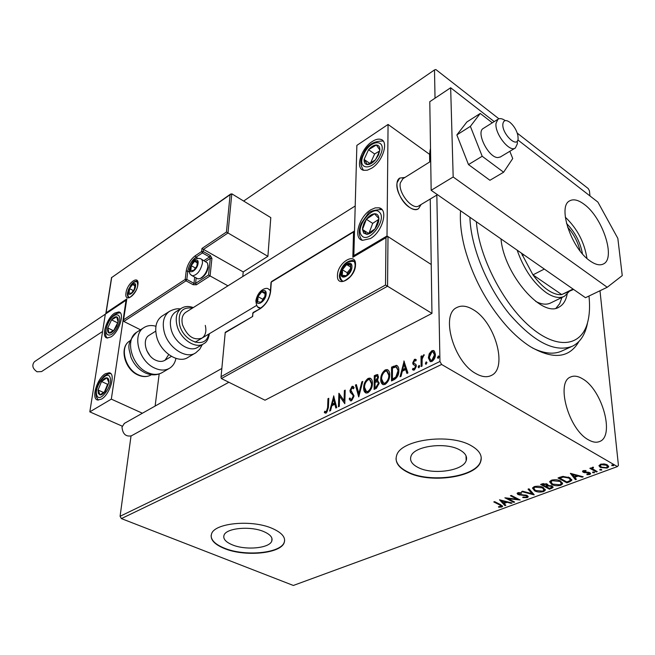 <?xml version="1.0" encoding="UTF-8"?>
<svg xmlns="http://www.w3.org/2000/svg" width="655" height="655" viewBox="0 0 655 655"><rect width="100%" height="100%" fill="white"/><g stroke="black" fill="none" stroke-linecap="round" stroke-linejoin="round"><path stroke-width="0.98" d="M578.897 341.517C569.383 358.138 553.221 359.857 530.394 346.691C522.453 341.664 514.56 334.828 506.708 326.182C486.78 303.47 472.763 277.352 464.657 247.844C461.145 234.064 459.777 221.709 460.563 210.771M532.392 347.92C544.289 353.798 554.318 354.732 562.498 350.712L571.25 346.741M232.312 544.837C245.609 550.503 269.434 548.317 271.776 541.096C272.955 537.632 270.327 534.488 263.899 531.647C250.685 525.76 226.245 527.995 224.043 535.184C222.864 538.803 225.623 542.012 232.312 544.837M417.874 467.375C432.169 475.178 463.019 471.035 466.163 460.661C467.523 456.641 465.377 453.055 459.72 449.903C445.596 441.724 413.878 446.039 410.98 456.314C409.58 460.547 411.88 464.231 417.874 467.375M407.385 472.124C429.181 483.84 475.743 477.618 480.631 461.791C482.678 455.774 479.468 450.362 471.019 445.58C449.625 432.996 401.032 439.611 396.725 455.192C394.58 461.701 398.134 467.351 407.385 472.124M396.021 458.533C396.3 463.65 400.082 468.063 407.385 471.756C429.172 483.472 475.735 477.249 480.614 461.415L481.261 457.837M224.329 548.489C244.577 557.012 280.545 553.729 284.172 542.733C285.957 537.526 282.018 532.769 272.349 528.462C252.306 519.415 214.889 522.837 211.598 533.751C209.805 539.302 214.054 544.215 224.329 548.489M211.123 535.503C211.139 540.342 215.552 544.559 224.362 548.153C244.602 556.684 280.561 553.393 284.196 542.389L284.655 540.506M475.833 373.546C481.785 376.952 486.927 377.599 491.258 375.487C508.059 368.331 495.205 322.317 473.467 309.815C467.015 305.828 461.431 305.091 456.699 307.596C440.389 314.719 453.71 361.879 475.833 373.546M588.411 439.808C592.677 442.264 596.394 442.837 599.579 441.527C615.037 436.279 602.264 390.003 582.811 378.975C578.168 376.085 574.108 375.421 570.636 376.985C555.538 382.07 568.606 429.475 588.411 439.808M517.262 133.129L588.19 188.525L589.434 190.801L589.975 195.943M599.988 290.746L618.435 465.418L617.387 466.589L441.601 364.475L121.38 518.596L120.078 516.279L131.016 436.017M429.246 353.733L431.801 350.752L433.364 350.499L434.421 351.17L435.411 354.38C435.477 357.302 434.331 359.66 431.956 361.437L430.36 361.691L428.362 357.835L429.246 353.733L429.885 354.101L432.447 351.129L431.801 350.752M421.108 366.538L421.018 356.263L421.959 355.796L421.976 357.302L424.153 354.74L422.139 359.014L422.057 366.079L421.108 366.538M414.492 359.308L416.318 359.865L415.769 361.011L414.558 360.528L413.665 362.346L413.894 363.165L416.031 364.614L416.351 366.047L414.386 369.993L413.305 370.149L412.445 369.543L412.977 368.323L414.271 368.781L415.409 366.563L415.188 365.695L413.035 364.286L412.732 362.862L414.492 359.308L416.031 359.587M394.244 379.613L391.493 380.956L391.575 367.111L396.562 365.375C398.199 366.202 398.952 367.938 398.838 370.591C398.952 374.545 397.421 377.55 394.244 379.613M374.095 389.422L374.3 375.683L377.436 374.521L378.541 376.952L377.411 380.408L379.196 383.036L376.404 388.3L374.095 389.422M358.711 396.914L355.436 385.05L356.377 384.591L358.858 393.565L361.83 381.881L362.78 381.406L358.711 396.914M339.29 406.362L338.447 406.771L338.897 393.27L344.055 400.631L344.366 390.552L345.21 390.134L344.8 403.677L339.618 396.291L339.29 406.362M327.606 407.623L327.95 398.707L328.777 398.297L328.425 407.353L326.272 413.043L324.307 412.47L324.765 411.234L326.321 411.659L327.606 407.623L328.245 407.95L328.581 399.034L327.95 398.707M120.078 516.279L439.947 361.486L436.836 195.067M435.026 98.193L434.502 69.929L243.652 201.044M333.608 395.898L336.76 407.598L335.843 408.04L334.877 404.241L331.823 405.74L330.554 410.619L329.645 411.062L333.788 395.988M351.571 400.729L350.605 400.885L349.148 398.969L349.86 397.937L350.998 399.435L351.547 399.362L353.176 396.283L352.93 395.08L350.327 392.394L349.942 390.552L352.013 386.417L352.865 386.286L354.101 387.637L353.413 388.8L351.964 387.801L350.802 390.069L354.036 395.874L351.571 400.729M363.648 387.776C363.672 383.92 365.154 380.801 368.102 378.418L369.977 378.107C371.712 378.868 372.531 380.637 372.433 383.396C372.417 387.293 370.91 390.421 367.905 392.787L366.12 393.074C364.368 392.296 363.55 390.536 363.648 387.776L364.286 388.12C364.311 384.264 365.793 381.153 368.74 378.77L368.102 378.418M380.727 379.384C380.711 375.495 382.209 372.343 385.222 369.911L387.187 369.592C388.947 370.362 389.799 372.13 389.725 374.889C389.741 378.819 388.219 381.988 385.148 384.395L383.281 384.698C381.497 383.912 380.645 382.143 380.727 379.384L381.366 379.736C381.349 375.847 382.848 372.695 385.86 370.272L385.222 369.911M403.898 360.987L407.926 372.957L406.919 373.448L405.666 369.567L402.293 371.221L401.048 376.306L400.049 376.789L404.119 361.11M418.095 367.005L419.233 365.392L419.675 366.235L418.897 367.799L418.095 367.005L418.741 367.373L419.519 365.817L418.873 365.449M425.382 363.451L426.168 361.887L426.978 362.682L425.84 364.303L425.382 363.451L426.028 363.828L426.806 362.256L426.168 361.887M437.425 357.589L438.58 355.952L439.038 356.795L438.252 358.375L437.425 357.589L438.064 357.966L438.85 356.385L438.211 356.009M434.502 69.929L435.845 69.536L498.905 118.792M599.006 465.828L600.504 464.256L604.147 463.904L607.373 464.886L608.651 466.941L607.169 468.088L600.373 467.482L599.006 465.828M596.312 471.977L589.86 468.317L590.802 467.973L591.76 468.513L591.694 467.834L593.274 467.154L593.512 467.711L592.57 468.161L593.029 469.095L597.254 471.633L596.312 471.977L596.238 471.223L590.622 468.038M583.237 470.675L585.971 470.527L585.979 471.043L584.096 471.101L584.063 471.927L588.567 472.28L589.868 472.722L590.589 473.852L589.754 474.498L586.962 474.719L586.905 474.187L589.336 473.721L588.968 473.09L583.163 472.296L582.483 471.272L583.237 470.675M569.621 481.81L566.87 482.825L557.995 477.97L559.788 477.298L562.932 476.422L569.858 477.757L571.807 480.336L569.621 481.81L569.563 481.065L566.812 482.08L566.87 482.825M549.512 489.211L540.621 484.463L542.258 483.849L547.146 484.045L547.948 485.461L552.05 486.002L553.049 487.459L549.512 489.211L549.463 488.474L541.407 484.168M534.128 494.885L521.601 491.561L522.543 491.209L532.057 493.731L528.053 489.154L529.003 488.802L534.112 494.648M514.642 502.058L513.79 502.369L504.874 497.808L517.065 499.175L510.409 495.745L511.26 495.426L520.176 500.019L508.018 498.668L514.642 502.058M499.732 504.956L493.788 501.951L494.623 501.64L500.657 504.686L502.598 506.389L501.787 506.995L498.717 507.232L498.455 506.733L501.272 506.217L499.732 504.956L499.7 504.235L494.591 501.656M617.387 466.589L293.342 585.464L121.38 518.596M499.519 499.814L512.095 502.999L511.178 503.335L507.199 502.303L504.129 503.441L505.857 505.3L504.94 505.635L499.519 499.814M527.209 497.636L522.755 497.554L523.001 497.063L526.235 497.186L526.898 496.662L526.301 495.819L517.99 494.574L517.106 493.379L517.9 492.74L521.585 492.724L521.462 493.256L518.809 493.223L518.342 493.583L518.809 494.23L527.185 495.508L528.135 496.916L527.209 497.636L527.169 496.899L526.448 497.096M534.529 490.792L532.507 488L534.136 486.673C537.73 485.838 540.784 486.116 543.306 487.5L545.247 490.292L543.56 491.61C540.031 492.413 537.018 492.142 534.529 490.792L534.488 490.063L532.466 488.139M551.666 484.438L549.676 481.621L551.379 480.238C555.031 479.378 558.117 479.656 560.631 481.073L562.539 483.898L560.786 485.273C557.184 486.092 554.146 485.813 551.666 484.438L549.627 481.785M570.366 473.352L583.228 476.799L582.221 477.167L578.16 476.054L574.795 477.298L576.392 479.313L575.393 479.681L570.366 473.352M592.709 472.722L592.759 472.026L594.552 472.591L592.709 472.722L592.652 472.075M599.939 470.061L599.996 469.348L601.789 469.922L599.939 470.061L599.882 469.406M611.868 465.664L611.934 464.944L613.735 465.525L611.868 465.664L611.803 465.009M439.947 361.486L441.601 364.475M502.475 505.832L501.787 506.995M501.755 506.274L501.05 506.454M498.692 506.733L498.717 507.232M501.255 505.955L499.7 504.235M511.146 502.745L511.178 503.335M507.175 501.714L507.199 502.303M506.954 501.656L504.096 502.712L504.129 503.441M505.349 504.751L504.94 505.635M504.907 504.907L500.256 499.912M505.93 501.967L501.746 500.887L503.572 502.843L505.93 501.967L505.897 501.386M501.722 500.297L501.746 500.887M513.798 501.632L513.79 502.369M513.757 501.648L506.454 497.915M511.211 495.45L517.032 498.447L517.065 499.175M518.596 499.208L517.057 499.02M507.985 498.095L508.018 498.668M526.882 496.334L526.464 495.213M526.26 495.147L526.301 495.819M525.114 494.902L525.146 495.475M519.759 494.541L519.792 495.115M518.637 494.132L517.949 493.845L517.99 494.574M517.949 493.845L517.172 493.24M521.429 492.699L521.462 493.256M518.768 492.544L518.809 493.223M518.604 492.56L518.31 493.1M528.061 496.253L527.169 496.899M533.555 494.009L532.057 493.616M528.503 488.982L532.057 493.731M545.255 489.35L543.511 490.873L543.56 491.61M543.511 490.873L542.635 491.135L544.027 490.014L542.414 487.828L535.094 487.148L533.784 488.229L535.405 490.464L542.627 491.144M535.561 490.546L534.488 490.063M543.986 489.244L542.119 486.968M535.135 486.378L533.735 487.492L533.768 488.286M542.365 487.091L542.414 487.828M535.053 486.411L535.094 487.148M547.924 484.675L547.948 485.461M552.967 486.788L551.772 487.623L551.821 488.368M551.772 487.623L549.463 488.474M548.038 485.281L547.998 484.798M547.94 485.298L546.147 485.904L546.196 486.64L549.496 488.401L551.772 487.255L551.158 486.337L548.169 486.002L546.196 486.64M551.747 486.878L551.199 485.65M543.314 483.529L542.381 483.881L542.43 484.618L545.288 486.149L546.892 485.273L546.262 484.381L542.43 484.618M546.868 484.929L546.295 483.685M543.298 483.537L543.347 484.274M546.213 483.668L546.262 484.381M548.129 485.437L548.169 486.002M551.109 485.625L551.158 486.337M562.547 482.915L560.729 484.528L560.786 485.273M560.729 484.528L559.828 484.798M552.877 484.266L551.608 483.701M561.261 482.825L559.231 480.442M552.394 479.927L550.912 481.098L550.937 481.924M559.722 481.409L552.329 480.713L550.97 481.843L552.558 484.102L559.845 484.79L561.302 483.611L559.665 480.664M552.28 479.976L552.329 480.713M566.812 482.08L558.772 477.683M571.766 479.525L569.563 481.065M562.178 476.562L559.763 477.389L559.82 478.134L566.878 481.99L570.071 480.606L570.464 480.082L568.941 478.101L563.292 477.069L559.82 478.134M570.415 479.386L568.229 477.028M563.243 476.39L563.292 477.069M568.884 477.348L568.941 478.101M582.164 476.504L582.221 477.167M578.103 475.383L578.16 476.054M577.972 475.35L574.73 476.553L574.795 477.298M575.917 478.723L575.327 478.936L575.393 479.681M575.327 478.936L570.947 473.409M576.858 475.694L572.585 474.515L574.279 476.652L576.858 475.694L576.801 475.022M572.527 473.852L572.585 474.515M585.93 470.519L585.979 471.043M584.039 470.503L584.096 471.101M590.466 473.213L589.688 473.745L589.754 474.498M589.688 473.745L589.222 473.884M586.913 474.187L586.962 474.719M589.312 473.393L588.927 472.353M588.902 472.345L588.968 473.09M588.075 472.214L588.133 472.828M586.413 472.206L586.471 472.82M584.399 472.075L584.457 472.746M584.039 471.911L583.097 471.543L583.163 472.296M583.097 471.543L582.557 471.125M592.75 472.026L594.159 472.099L594.224 472.853M591.694 467.826L591.76 468.513M592.914 467.171L592.971 467.801M592.619 467.212L592.538 467.817M601.413 469.422L601.462 470.184M601.388 469.43L599.98 469.365M608.601 466.082L607.095 467.326L607.169 468.088M601.691 467.318L600.299 466.72L600.373 467.482M600.299 466.72L599.03 465.5M607.365 466.139L605.891 464.256M600.791 464.158L600.299 465.508L601.323 467.13L606.383 467.629L607.431 466.786L606.424 465.246L601.298 464.706L600.308 465.517L600.234 464.763M606.342 464.485L606.424 465.246M601.233 464.035L601.298 464.706M613.358 465.017L613.399 465.795M613.317 465.034L611.901 464.96M325.347 413.174L324.307 412.47M324.945 412.797L325.388 411.594M326.427 412.052L326.96 411.987L326.321 411.659M326.96 411.987L328.245 407.95M336.342 407.803L335.516 404.577L334.877 404.241M330.48 410.652L334.042 396.987M332.232 404.184L332.871 404.512L335.204 403.365L334.197 399.427L333.559 399.091L332.232 404.184L334.566 403.038L333.559 399.091M335.204 403.365L334.566 403.038M339.11 406.452L339.527 393.86M344.366 390.552L345.005 390.888L344.702 400.966L344.055 400.631M344.808 403.447L339.618 396.291M350.671 400.893L349.148 398.969M349.786 399.304L350.204 398.698M351.276 399.583L352.194 399.697L351.547 399.362M352.194 399.697L353.815 396.619L353.176 396.283M353.815 396.619L352.93 395.08M353.569 395.415L350.327 392.394M350.965 392.73L350.581 390.888L349.942 390.552M350.581 390.888L352.652 386.753L352.013 386.417M352.652 386.753L353.413 386.606M353.626 388.448L352.791 387.883M359.038 396.111L356.074 385.394L355.436 385.05M356.074 385.394L356.533 385.165M361.83 381.881L362.469 382.225L359.505 393.909L358.858 393.565M368.74 378.77L370.796 378.5M365.948 393.025L364.286 388.12M366.432 391.592L368.544 391.731C370.976 389.831 372.187 387.31 372.187 384.174L370.312 379.965M371.549 383.83L369.526 379.581L368.118 379.794C365.736 381.726 364.54 384.239 364.524 387.342L366.513 391.616L367.905 391.387C370.329 389.488 371.541 386.966 371.549 383.83L372.187 384.174M368.544 391.731L367.905 391.387M374.75 389.103L374.938 376.035L374.3 375.683M374.938 376.035L377.968 374.848M377.869 380.465L377.411 380.408M378.95 383.822L377.37 381.709L375.078 382.446L375.004 387.572L376.666 387.424L378.95 383.822L377.837 381.963M378.287 377.771L377.01 375.986L375.168 376.65L375.102 381.038L376.191 381.161L378.287 377.771L377.313 376.15M376.191 381.161L375.552 380.817L377.648 377.419M375.102 381.038L375.552 380.817M376.666 387.424L376.019 387.072L378.303 383.47M375.004 387.572L376.019 387.072M385.86 370.272L388.038 370.01M383.077 384.632L381.366 379.736M383.568 383.191L385.779 383.339C388.259 381.406 389.488 378.852 389.455 375.692L387.547 371.491M388.816 375.331L386.728 371.082L385.246 371.303C382.815 373.268 381.603 375.814 381.619 378.934L383.683 383.224L385.132 382.987C387.613 381.054 388.841 378.5 388.816 375.331L389.455 375.692M385.779 383.339L385.132 382.987M392.14 380.637L392.214 367.463L391.575 367.111M392.214 367.463L396.815 365.686L396.169 365.326M396.815 365.686L397.364 365.785M398.559 371.401L396.119 366.915L392.476 368.069L392.41 379.081L393.057 379.433L396.48 377.411L398.559 371.401L396.824 367.291M396.48 377.411L395.841 377.059L397.921 371.041M392.41 379.081L395.841 377.059M407.369 373.227L406.313 369.928L405.666 369.567M400.876 376.388L404.389 361.961M402.686 369.592L403.324 369.96L405.912 368.691L404.618 364.655L403.971 364.295L402.686 369.592L405.273 368.323L403.971 364.295M405.912 368.691L405.273 368.323M414.68 363.697L415.663 364.196M413.289 370.14L412.445 369.543M413.092 369.903L413.567 368.814M413.78 368.871L414.918 369.142L414.271 368.781M414.918 369.142L416.056 366.931L415.409 366.563M416.056 366.931L415.188 365.695M415.827 366.063L415.098 365.596M414.034 365.072L413.035 364.286M413.682 364.655L412.732 362.862M413.37 363.222L415.139 359.677M418.815 367.832L418.741 367.373M421.746 366.227L421.656 356.639L421.018 356.263M422.467 357.589L421.976 357.302M423.171 356.353L424.194 355.206M424.211 355.157L423.605 354.805M426.102 364.278L426.028 363.828M432.447 351.129L434.167 350.924M430.253 361.666L428.362 357.835M429 358.211L429.885 354.101M430.793 360.324L432.578 360.545L435.092 355.239L433.553 352.234M434.445 354.863L432.889 351.858L431.817 352.022L429.32 357.376L430.818 360.332L431.94 360.168L434.445 354.863L435.092 355.239M432.578 360.545L431.94 360.168M438.146 358.416L438.064 357.966M421.132 204.483L418.57 208.634C416.138 210.124 413.051 209.657 409.318 207.242C399.337 201.019 393.074 181.853 399.697 178.078L404.937 177.448L399.697 178.078L397.135 182.622C394.425 194.093 411.389 214.553 418.57 208.634L421.132 204.483M370.37 238.567L362.534 240.352C352.824 238.682 358.997 216.494 370.902 209.747L375.209 207.881L379.032 207.815C388.718 209.371 382.438 232.001 370.37 238.567M372.171 141.562C361.044 148.448 354.92 168.695 363.599 170.3L367.34 170.194L371.672 168.196C382.946 161.466 389.193 140.825 380.522 139.319C378.123 138.745 375.34 139.49 372.171 141.562M388.063 124.45L387.015 235.98L353.839 255.622L356.869 145.377L388.063 124.45L429.582 154.334L429.696 161.965M387.015 235.98L431.227 264.505L430.253 199.014M353.839 255.622L354.388 255.958M149.897 355.616L146.777 350.613L149.897 355.616M114.699 313.098L118.76 311.927C125.146 312.574 119.145 332.167 111.031 336.899L107.109 337.988C100.723 337.251 106.667 317.945 114.699 313.098M101.46 399.116C109.974 394.597 116.14 373.366 109.205 372.752L105.365 373.743C96.94 378.394 90.824 399.296 97.767 400.033L101.46 399.116M111.325 399.132L89.817 411.864L105.34 314.13L126.047 300.236L111.325 399.132L142.397 413.231M159.173 373.972L155.129 406.051M89.817 411.864L122.19 426.143M518.121 138.598L517.859 135.298C516.558 130.132 513.97 125.85 510.089 122.452C506.037 119.546 503.638 120.012 502.893 123.852C501.517 133.595 517.646 149.086 518.121 138.598M517.303 141.013L517.36 143.789L515.362 147.981C509.664 152.91 494.369 133.432 496.04 123.222L497.964 119.259C499.798 118.08 502.229 118.522 505.251 120.594M402.907 178.717L400.311 182.933C397.962 192.979 412.806 210.894 419.077 205.719L437.466 194.691M242.8 276.516L243.202 271.923L203.476 249.391L227.989 232.975L267.903 256.334L270.793 217.616L231.813 193.823L227.989 232.975L226.434 232.026L230.118 194.691L231.813 193.823M243.202 271.923L267.903 256.334M230.118 194.691L111.686 277.548L106.085 312.844L126.816 298.926L123.492 320.27L123.844 321.449L140.514 329.801M123.73 319.689L185.209 279.415L186.192 271.096C187.379 264.677 190.376 259.585 195.174 255.818L201.625 251.504L201.969 248.458L203.476 249.391L203.238 251.528L210.345 255.548L211.917 258.373L210.075 275.935L227.956 285.834M111.686 277.548L230.732 193.995M106.085 312.844L105.807 313.81M126.816 298.926L126.53 299.834M189.434 272.022L187.797 271.121L186.814 279.439L185.209 279.415L185.995 280.831L193.159 284.72L196.369 284.769L210.075 275.935L208.552 274.977L210.312 258.357L205.531 261.509M221.325 376.535L385.517 285.023L385.991 237.7L352.84 257.292L353.544 231.96L271.309 282.059L270.638 291.418C269.565 298.754 266.176 304.46 260.477 308.521L252.936 312.992L252.658 316.496L225.238 332.322L221.013 377.313L221.39 378.565L265.005 400.197L431.956 313.401L431.227 264.505L387.997 236.611L387.555 286.227L431.956 313.401M385.517 285.023L387.555 286.227L221.39 378.565M385.991 237.7L386.909 236.725L387.997 236.611M352.84 257.292L353.806 256.293M353.544 231.96L354.519 230.978M257.186 299.523L257.538 301.783L260.96 302.225L264.8 297.419L265.193 292.212L261.754 291.819L257.947 296.592L257.186 299.523M257.955 299.302L257.538 301.783L260.96 302.225L264.8 297.419L265.193 292.212L261.754 291.819L257.947 296.592L257.955 299.302M265.038 296.306L262.696 299.237L262.598 300.539M265.25 293.784L261.754 291.819M262.696 299.237L257.947 296.592M190.449 268.28L190.662 270.269L193.487 270.548L196.868 266.176L197.392 261.558L194.543 261.312L191.195 265.668L190.449 268.28M191.129 268.075L190.662 270.269L193.487 270.548L196.868 266.176L197.392 261.558L194.543 261.312L191.195 265.668L191.129 268.075M207.995 265.169L208.134 267.477C207.201 272.275 204.974 275.763 201.453 277.941L201.363 277.982M196.901 278.31L197.925 278.866L200.209 278.506C204.286 275.976 206.865 271.94 207.946 266.38L207.529 263.023L201.527 259.265M197.401 262.909L194.543 261.312M195.64 268.124L191.195 265.668M128.74 291.057L128.839 292.957L131.27 293.293L134.349 289.232L134.987 284.851L132.547 284.54L129.485 288.585L128.74 291.057M129.362 290.869L128.839 292.957L131.27 293.293L134.349 289.232L134.987 284.851L132.547 284.54L129.485 288.585L129.362 290.869M134.979 285.817L132.547 284.54M133.497 290.673L129.485 288.585M341.607 272.922L342.164 275.321L343.015 276.099L346.258 275.673L350.548 270.441L350.523 264.645L348.681 263.891L346.601 264.579L342.344 269.786L341.607 272.922M342.475 272.677L342.164 275.321L346.258 275.673L350.548 270.441L350.712 264.882L346.601 264.579L342.344 269.786L342.475 272.677M350.818 268.329L347.215 272.726L347.15 274.805M350.851 267.174L346.601 264.579M347.215 272.726L342.344 269.786M378.492 154.998L379.834 150.036C379.941 146.851 378.778 145.164 376.363 144.984C373.841 145.066 371.229 146.646 368.528 149.725L364.106 159.46C363.967 162.636 365.097 164.348 367.48 164.585C369.985 164.569 372.621 163.005 375.372 159.902L378.492 154.998M377.812 155.112L379.834 150.036L376.363 144.984L368.528 149.725L364.106 159.46L367.48 164.585L375.372 159.902L377.812 155.112M379.458 151.084L374.635 153.966L370.542 163.013M374.635 153.966L368.528 149.725M369.838 163.398L364.106 159.46M116.639 326.133L118.047 321.9C118.506 319.059 118.056 317.372 116.688 316.832C115.215 316.504 113.503 317.519 111.555 319.861L107.756 327.918C107.281 330.742 107.715 332.445 109.066 333.027C110.523 333.395 112.234 332.404 114.216 330.046L116.639 326.133M116.328 326.067L118.047 321.9L116.688 316.832L111.555 319.861L107.756 327.918L109.066 333.027L114.216 330.046L116.328 326.067M117.826 322.506L113.806 330.349M117.376 322.768L111.555 319.861M113.348 330.677L107.756 327.918M98.299 393.385L99.92 394.899C101.55 395.063 103.359 393.843 105.332 391.24L108.845 382.659C109.115 379.785 108.468 378.172 106.921 377.82C105.283 377.698 103.482 378.926 101.541 381.513L98.053 390.003L98.299 393.385M99.192 392.533L99.92 394.899L105.332 391.24L108.845 382.659L106.921 377.82L101.541 381.513L98.053 390.003L99.192 392.533M108.534 383.65L107.576 384.297L104.432 391.985M107.576 384.297L101.541 381.513M103.678 392.566L98.053 390.003M363.697 233.115L366.784 234.343C369.559 234.097 372.302 232.279 375.012 228.89C377.607 225.369 378.893 221.922 378.877 218.541C378.639 215.323 377.174 213.735 374.48 213.776C371.696 214.079 368.978 215.913 366.325 219.261L364.106 222.888L362.641 227.408L362.493 229.479L363.697 233.115M364.843 232.034L366.784 234.343L375.012 228.89L378.877 218.541L374.48 213.776L366.325 219.261L362.493 229.479L364.843 232.034M378.623 219.425L372.695 223.38L369.076 233.033M372.695 223.38L366.325 219.261M368.544 233.344L362.493 229.479M168.712 354.576L165.076 360.185C162.358 361.838 159.198 361.83 155.595 360.16C145.942 355.935 141.668 339.675 149.004 335.368L149.463 335.082M175.925 358.391C175.073 362.739 173.043 365.965 169.833 368.077C165.469 370.714 160.377 370.697 154.58 368.036C138.868 361.241 131.86 334.779 143.715 327.762C147.195 325.461 151.272 324.954 155.939 326.239M175.974 311.723L175.344 312.124C170.75 315.669 169.334 321.359 171.111 329.17C174.271 342.77 189.844 353.045 197.916 347.158L203.246 344.006M355.206 205.989L185.602 312.41C182.246 314.99 181.222 319.149 182.54 324.88C187.289 336.392 193.814 340.78 202.1 338.054C205.588 335.442 206.644 331.225 205.277 325.404M162.415 315.849L161.67 316.324C156.242 320.524 154.547 327.197 156.586 336.342C160.238 352.292 178.561 364.237 188.124 357.311L195.043 353.241M102.581 331.479L41.535 371.59L37.032 371.778C32.545 368.609 31.669 365.261 34.404 361.748L34.6 361.617M228.857 382.266L131.368 435.829C125.809 436.893 122.681 433.978 121.986 427.085L124.393 423.384M483.464 128.323L483.136 128.536C475.874 132.523 488.556 157.675 497.792 157.577L500.404 156.954M492.306 122.796L480.246 113.454L466.9 121.961L456.854 134.914L468.489 164.585L489.924 180.281L503.613 172.224L512.726 158.543L509.827 151.297M480.246 113.454L470.38 126.358L456.854 134.914M470.38 126.358L482.195 156.258L468.489 164.585M482.195 156.258L503.613 172.224M586.97 258.438C584.407 242.252 577.186 228.497 565.298 217.173M589.934 260.837C595.436 264.735 599.955 265.758 603.492 263.924C616.052 258.283 602.543 217.411 584.178 204.327C578.3 199.922 573.461 198.768 569.654 200.864C557.323 206.374 571.283 248.384 589.934 260.837M494.222 121.601L450.656 87.762L453.178 176.981L607.234 287.267L622.25 275.599L617.837 238.379L597.892 202.092L517.917 139.99M450.656 87.762L429.786 101.689L431.162 190.31L585.48 297.706L607.234 287.267M453.178 176.981L431.162 190.31M476.382 221.775C478.879 256.449 503.015 303.642 530.222 326.845C557.446 350.31 581.812 346.413 587.797 321.744C589.525 314.793 589.967 306.786 589.14 297.706L588.968 296.035M587.429 323.398L586.806 326.149C584.342 335.819 579.667 342.45 572.773 346.053C555.219 353.094 534.038 342.368 509.254 313.884C486.763 286.202 470.658 246.272 469.913 217.28M556.029 308.161L559.697 303.674L561.949 297.452M567.156 294.193L566.583 296.641C565.183 301.611 562.71 305.058 559.173 307.007C542.479 318.625 503.932 274.388 501.001 238.911M535.7 301.406C541.718 304.51 546.778 304.993 550.88 302.847M566.501 223.445C574.951 231.952 580.273 242.096 582.475 253.878M580.142 251.045C577.907 241.982 573.698 233.958 567.5 226.966M569.056 291.631L564.536 296.191C559.681 298.68 553.606 297.517 546.303 292.703C533.465 283.206 523.754 269.025 517.163 250.161M521.355 253.076L532.957 274.863C537.739 281.445 542.725 286.513 547.899 290.083C553.066 293.555 557.667 295.053 561.72 294.586L573.575 289.42M544.321 269.058L532.957 274.863L561.72 294.586L573.043 289.052M522.199 253.657L522.322 255.565L523.803 254.779M522.264 494.697L522.297 495.262M546.597 485.732L546.647 486.468M560.361 477.167L560.418 477.913M352.202 393.942L351.563 393.606M376.568 375.233L375.929 374.881M393.999 366.579L393.36 366.219M394.032 378.958L393.393 378.606M415.483 364.123L414.836 363.762M126.006 292.908C127.25 282.714 139.63 274.199 137.877 284.868C136.617 295.266 124.114 303.609 126.006 292.908M128.707 288.921L127.504 292.932C127.168 295.528 127.692 297.034 129.068 297.452C128.053 299.466 137.673 291.737 137.689 285.089C137.214 281.191 136.829 279.931 136.543 281.298L137.337 281.715L136.543 281.298C134.611 281.101 132.498 282.706 130.214 286.088M196.197 277.925L195.583 283.353L193.978 283.337L186.814 279.439L185.995 280.831L123.844 321.449M201.969 248.458L226.434 232.026M193.159 284.72L193.978 283.337L194.691 277.098M198.015 258.381L195.96 257.235C191.596 260.657 188.869 265.283 187.797 271.121L186.192 271.096M203.951 260.616L209.526 256.94L202.42 252.928L195.96 257.235L195.174 255.818M196.369 284.769L195.583 283.353L208.552 274.977M203.238 251.528L201.625 251.504L202.42 252.928L203.238 251.528M210.345 255.548L209.526 256.94L210.312 258.357L211.917 258.373M355.509 264.8C355.55 278.015 336.465 288.937 337.464 275.346C337.456 262.467 356.214 251.283 355.509 264.8M339.396 275.378C339.356 278.49 340.412 280.356 342.557 280.979C343.023 281.945 345.57 280.52 350.179 276.713C353.25 273.004 354.904 269.172 355.141 265.201C354.846 261.91 353.921 260.338 352.365 260.469C345.611 261.157 341.288 266.127 339.396 275.378M354.421 261.812L352.365 260.469M252.658 316.496L225.459 332.576M252.642 313.532L253.231 312.435L252.412 316.291M253.264 312.41L260.477 308.521M260.805 307.94L260.764 307.956C266.069 304.198 269.262 298.795 270.343 291.737L270.638 291.418M270.327 291.983L271.023 282.387L271.62 281.503M270.998 282.632L271.579 281.519L354.404 231.043M256.629 299.851C255.777 307.572 265.774 301.619 266.127 294.136C266.888 286.431 256.981 292.474 256.629 299.851M260.608 308.055L258.005 307.048M260.166 308.317L259.56 307.981C257.489 307.883 256.261 305.451 255.876 300.678C258.16 289.371 266.7 287.136 268.321 288.904L270.425 290.705M189.975 268.599C188.976 275.452 197.515 269.86 198.088 263.228C199.022 256.383 190.548 262.049 189.975 268.599M197.925 278.866L192.374 275.829C190.638 274.134 189.41 275.485 189.377 269.287C193.192 259.02 195.739 257.734 200.495 258.684C202.002 259.126 202.641 260.665 202.411 263.285C200.479 270.9 197.139 275.084 192.374 275.829L191.276 275.19M128.323 291.336C127.185 297.837 134.766 292.744 135.528 286.456C136.608 279.98 129.076 285.13 128.323 291.336M340.968 273.299C340.395 281.544 351.948 274.879 351.931 266.896C352.39 258.676 340.96 265.439 340.968 273.299M342.532 280.97C340.813 279.628 339.97 277.417 340.01 274.33C340.346 269.606 344.243 260.231 353.987 261.468L354.24 261.533M380.35 155.055C388.03 138.77 370.394 138.59 363.664 154.506C355.935 170.423 373.276 171.397 380.35 155.055M363.533 170.284C360.16 165.248 359.98 160.041 363.009 154.645C366.505 145.467 373.162 140.931 382.97 141.054L383.216 141.128M363.394 170.243L363.026 169.719M117.703 326.477C124.204 313.098 114.06 310.142 108.132 323.398C101.64 336.506 111.571 339.994 117.703 326.477M96.866 395.35C99.576 403.947 113.552 384.845 110.015 377.305C107.117 369.035 93.526 387.776 96.866 395.35M361.765 235.644C368.331 244.389 387.334 219.671 379.564 212.367C372.72 204.139 354.388 228.235 361.765 235.644M362.215 240.27L361.666 239.566M361.077 238.788C358.563 234.58 358.662 229.373 361.355 223.183L367.66 214.16C368.798 211.557 373.432 210.001 381.578 209.502L381.955 209.608M137.288 331.856L136.543 332.331C124.671 339.364 131.598 365.678 147.277 372.4C153.065 375.02 158.15 375.02 162.522 372.384L169.113 368.511M130.116 340.756L129.485 341.157C119.406 347.109 125.154 369.207 138.377 374.832C143.281 377.034 147.596 377.01 151.321 374.758L151.428 374.701M202.37 344.522L199.718 349.262L195.763 352.816C186.216 359.734 167.852 347.666 164.143 331.635C162.08 322.44 163.75 315.751 169.162 311.551L169.768 311.158M209.42 333.673C208.478 339.012 206.62 342.336 203.852 343.646C195.796 349.524 180.199 339.167 176.997 325.519C175.204 317.667 176.604 311.968 181.189 308.423L181.689 308.096M192.406 308.137C182.041 306.786 177.783 312.345 179.634 324.815C183.637 342.368 206.448 349.41 208.536 334.206M430.556 151.01L430.63 156.021M271.948 538.394L271.776 541.096M466.016 455.774L466.163 460.661M490.456 375.855L491.258 375.487M599.047 441.732L599.579 441.527M518.342 493.583L518.301 492.847M528.135 496.916L528.094 496.318M545.247 490.292L545.197 489.555M533.784 488.229L533.735 487.492M553.049 487.459L553.008 486.853M562.539 483.898L562.481 483.153M550.97 481.843L550.912 481.098M571.807 480.336L571.741 479.591M583.736 471.387L583.67 470.634M590.589 473.852L590.54 473.319M592.57 468.161L592.497 467.408M608.651 466.941L608.569 466.18M350.998 399.435L351.645 399.771M352.865 386.286L353.34 386.54M369.977 378.107L370.615 378.451M366.513 391.616L367.16 391.96M377.436 374.521L377.894 374.766M387.187 369.592L387.825 369.944M383.683 383.224L384.329 383.568M396.562 365.375L397.2 365.736M415.319 359.202L415.958 359.57M413.698 368.855L414.337 369.224M433.364 350.499L434.011 350.875M430.818 360.332L431.465 360.709M382.201 209.911L379.032 207.815M119.996 312.558L118.76 311.927M110.474 373.35L109.205 372.752M497.964 119.259L483.136 128.536M430.605 161.392L402.555 178.946M149.004 335.368L155.743 331.143M164.626 360.455L171.438 356.377M195.124 342.221L256.695 305.41M515.362 147.981L500.068 157.151M105.856 313.393L111.563 277.417M123.492 320.27L126.579 299.507M221.013 377.313L225.246 332.363M353.733 256.342L386.909 236.725M270.466 290.116L269.754 289.715M201.453 277.941L200.209 278.506M137.427 281.879C135.847 281.83 132.335 279.988 127.831 291.917C127.619 295.135 128.093 296.969 129.264 297.411M120.332 312.902C115.509 312.828 111.35 316.316 107.862 323.341C104.906 331.831 104.841 336.735 107.666 338.054M110.842 373.686C108.886 373.391 106.601 374.251 103.989 376.257C100.215 380.53 98.152 383.56 97.808 385.361C95.982 389.864 95.507 393.737 96.375 396.979L98.356 400.09M143.715 327.762L136.543 332.331C124.835 345.136 129.715 348.992 130.803 356.869C133.743 364.213 138.549 369.551 145.222 372.892C151.149 375.528 156.717 375.479 161.924 372.744M130.23 340.682L129.485 341.157C119.014 347.477 124.638 369.354 137.877 374.947C142.888 377.19 147.367 377.124 151.321 374.758M161.67 316.324L169.162 311.551C173.46 309.217 177.194 308.341 180.371 308.939M175.344 312.124L181.189 308.423C184.694 306.172 188.73 305.893 193.291 307.588M34.404 361.748L105.332 314.171M124.147 423.515L221.848 368.446M603.492 263.924L602.936 264.194M430.72 161.883C429.508 156.725 429.434 152.271 430.515 148.521M559.173 307.007L558.281 307.432M563.775 296.568L550.11 303.224"/></g></svg>
